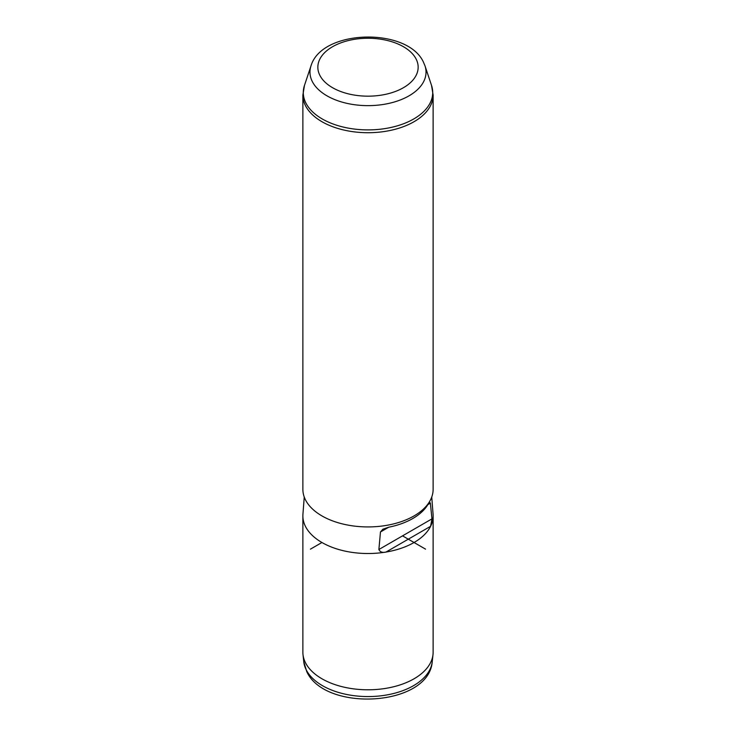 <?xml version="1.0" encoding="UTF-8"?>
<svg xmlns="http://www.w3.org/2000/svg" width="736" height="736" viewBox="0 0 736 736"><rect width="100%" height="100%" fill="white"/><g stroke="black" fill="none" stroke-linecap="round" stroke-linejoin="round"><path stroke-width="1.1" d="M431.747 497.03L433.072 514.252A65.127 37.6 180 0 1 433.127 515.918L433.127 652.188A65.127 37.6 180 0 1 433.007 654.516A65.127 37.6 180 0 1 375.259 689.558A65.127 37.6 180 0 1 305.504 662.777A65.127 37.6 180 0 1 302.993 654.516A65.127 37.6 180 0 1 302.873 652.188L302.873 515.918A65.127 37.6 180 0 1 302.928 514.252L304.253 497.03M433.127 515.918A65.127 37.6 180 0 1 430.597 526.304A65.127 37.6 180 0 1 386.004 552.055A65.127 37.6 180 0 1 305.504 526.507A65.127 37.6 180 0 1 302.873 515.918M305.504 499.91A65.127 37.6 180 0 1 302.873 489.33L302.873 95.11A65.127 37.6 180 0 0 305.504 105.699A65.127 37.6 180 0 0 377.264 132.333A65.127 37.6 180 0 0 433.127 95.11L433.127 489.33A65.127 37.6 180 0 1 377.264 526.544A65.127 37.6 180 0 1 305.504 499.91M430.367 503.176L427.864 504.62L429.658 502.21L430.367 503.176L431.958 518.871L430.597 526.304L386.004 552.055C382.435 552.883 380.061 552.037 378.884 549.516L380.466 531.981L382.867 529.221L388.737 527.206L380.466 531.981M427.864 504.62A63.351 36.579 180 0 1 388.737 527.206M321.945 542.506L310.436 549.148M402.537 535.854L425.564 549.148M431.958 518.871L378.884 549.516M311.024 65.789C321.834 29.146 407.33 27.168 423.384 62.017L424.976 65.789A58.024 33.497 180 0 1 381.68 104.696A58.024 33.497 180 0 1 312.322 81.567A58.024 33.497 180 0 1 311.024 65.789L304.456 85.459A64.713 37.361 0 0 0 305.9 103.049A64.713 37.361 180 0 0 383.254 128.846A64.713 37.361 180 0 0 431.544 85.459L433.127 95.11M416.125 59.055A50.158 28.962 180 0 1 382.122 94.999A50.158 28.962 180 0 1 319.875 75.366A50.158 28.962 180 0 1 353.878 39.422A50.158 28.962 180 0 1 416.125 59.055M432.234 661.71C428.867 706.56 325.275 712.393 306.774 671.664L303.766 661.71A64.354 37.159 0 0 0 306.25 669.88A64.354 37.159 0 0 0 375.176 696.339A64.354 37.159 0 0 0 432.234 661.71L433.007 654.516M304.456 85.459L302.873 95.11M424.976 65.789L431.544 85.459M303.766 661.71L302.993 654.516"/></g></svg>

